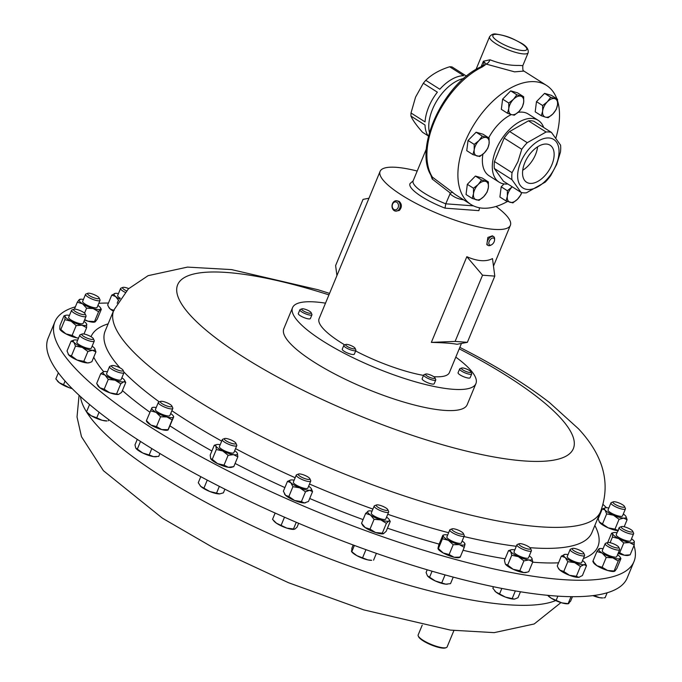 <?xml version="1.0" encoding="UTF-8"?>
<svg xmlns="http://www.w3.org/2000/svg" width="682" height="682" viewBox="0 0 682 682"><rect width="100%" height="100%" fill="white"/><g stroke="black" fill="none" stroke-linecap="round" stroke-linejoin="round"><path stroke-width="1.02" d="M551.883 164.729A21.935 12.515 122.4 0 0 549.871 145.078A21.935 12.515 122.4 0 0 524.799 162.734A21.935 12.515 122.4 0 0 526.376 182.111A21.935 12.515 122.4 0 0 551.883 164.729M522.719 170.261A21.244 12.123 122.4 0 0 535.523 154.592A21.244 12.123 122.4 0 0 537.595 146.818M54.927 321.733L48.132 338.144A313.379 75.233 22.5 0 0 139.034 440.512A313.379 75.233 22.5 0 0 440.188 573.536A313.379 75.233 22.5 0 0 627.184 577.995L633.979 561.584A313.379 75.233 -157.5 0 1 213.781 463.547A313.379 75.233 -157.5 0 1 54.927 321.733A313.379 75.233 -157.5 0 1 75.387 306.823M422.209 625.164L418.16 634.942A15.669 3.76 22.5 0 0 418.254 635.982A15.669 3.76 22.5 0 0 422.704 640.057A15.669 3.76 22.5 0 0 446.309 647.602A15.669 3.76 22.5 0 0 447.111 646.928L453.897 630.56M446.309 647.602L445.525 647.9A15.038 3.615 -157.5 0 1 422.866 640.654A15.038 3.615 -157.5 0 1 418.595 636.741L418.254 635.982M396.498 200.721L399.132 201.326C402.056 204.225 402.099 207.277 399.277 210.482L395.722 211.139A5.226 4.101 -85.8 0 0 398.109 210.397A5.226 4.101 -85.8 0 0 400.129 204.677A5.226 4.101 -85.8 0 0 396.498 200.721A5.226 4.101 -85.8 0 0 394.111 201.463A5.226 4.101 -85.8 0 0 392.09 207.183A5.226 4.101 -85.8 0 0 395.722 211.139M393.821 202.46A3.99 3.137 -85.8 0 0 392.602 207.933A3.99 3.137 -85.8 0 0 396.873 209.28A3.99 3.137 -85.8 0 0 398.092 203.807A3.99 3.137 -85.8 0 0 393.821 202.46M488.039 245.426L486.812 244.642L487.86 237.447L492.404 235.827L493.64 236.603A5.226 2.984 122.4 0 0 489.173 238.282A5.226 2.984 122.4 0 0 488.039 245.426A5.226 2.984 122.4 0 0 490.58 245.298L491.492 244.829A3.99 2.276 122.4 0 0 492.967 243.645A3.99 2.276 122.4 0 0 494.569 239.987A3.99 2.276 122.4 0 0 490.426 239.467A3.99 2.276 122.4 0 0 488.875 243.824A3.99 2.276 122.4 0 0 491.492 244.829M434.971 377.862L435.73 379.533A6.53 1.569 -157.5 0 1 435.764 379.968A6.53 1.569 -157.5 0 1 431.936 379.891A6.53 1.569 -157.5 0 1 425.704 377.172A6.53 1.569 -157.5 0 1 423.701 374.972A6.53 1.569 -157.5 0 1 424.042 374.691L425.756 374.043A5.149 1.236 -157.5 0 1 433.428 376.464A5.149 1.236 -157.5 0 1 434.971 377.862A5.149 1.236 -157.5 0 1 432.524 378.28A5.149 1.236 -157.5 0 1 427.068 375.995A5.149 1.236 -157.5 0 1 425.756 374.043M423.701 374.972L422.141 378.74A6.53 1.569 22.5 0 0 424.144 380.94A6.53 1.569 22.5 0 0 430.376 383.659A6.53 1.569 22.5 0 0 434.204 383.736L435.764 379.968M355.092 348.272L355.851 349.943A6.53 1.569 -157.5 0 1 355.885 350.386A6.53 1.569 -157.5 0 1 355.791 350.522A6.53 1.569 -157.5 0 1 348.937 349.201A6.53 1.569 -157.5 0 1 343.822 345.382A6.53 1.569 -157.5 0 1 343.916 345.245A6.53 1.569 -157.5 0 1 344.163 345.101L345.876 344.453A5.149 1.236 -157.5 0 1 350.838 345.501A5.149 1.236 -157.5 0 1 355.092 348.272A5.149 1.236 -157.5 0 1 355.049 348.724A5.149 1.236 -157.5 0 1 349.397 347.573A5.149 1.236 -157.5 0 1 345.689 344.563A5.149 1.236 -157.5 0 1 345.876 344.453M342.364 349.014A6.53 1.569 22.5 0 0 342.262 349.15A6.53 1.569 22.5 0 0 347.385 352.961A6.53 1.569 22.5 0 0 354.231 354.282A6.53 1.569 22.5 0 0 354.325 354.146L355.885 350.386M311.154 312.663L311.904 314.342A6.53 1.569 -157.5 0 1 311.947 314.777A6.53 1.569 -157.5 0 1 307.821 314.615A6.53 1.569 -157.5 0 1 299.884 309.781A6.53 1.569 -157.5 0 1 300.216 309.5L301.938 308.844A5.149 1.236 -157.5 0 1 304.922 309.193A5.149 1.236 -157.5 0 1 311.154 312.663A5.149 1.236 -157.5 0 1 307.923 312.885A5.149 1.236 -157.5 0 1 302.996 310.642A5.149 1.236 -157.5 0 1 301.938 308.844M299.884 309.781L298.324 313.541A6.53 1.569 22.5 0 0 306.261 318.383A6.53 1.569 22.5 0 0 310.387 318.537L311.947 314.777M470.904 371.835L471.663 373.514A6.53 1.569 -157.5 0 1 471.705 373.949A6.53 1.569 -157.5 0 1 467.571 373.787A6.53 1.569 -157.5 0 1 459.634 368.953A6.53 1.569 -157.5 0 1 459.975 368.672L461.688 368.016A5.149 1.236 -157.5 0 1 464.681 368.365A5.149 1.236 -157.5 0 1 470.904 371.835A5.149 1.236 -157.5 0 1 467.682 372.057A5.149 1.236 -157.5 0 1 462.754 369.815A5.149 1.236 -157.5 0 1 461.688 368.016M459.634 368.953L458.082 372.713A6.53 1.569 22.5 0 0 466.019 377.555A6.53 1.569 22.5 0 0 470.145 377.709L471.705 373.949M455.789 357.121A99.24 23.827 -157.5 0 1 475.917 383.599L467.187 404.682A99.24 23.827 -157.5 0 1 380.82 394.384A99.24 23.827 -157.5 0 1 283.814 328.733L292.552 307.65A99.24 23.827 -157.5 0 1 325.502 303.158M475.917 383.599A99.24 23.827 -157.5 0 1 389.558 373.301A99.24 23.827 -157.5 0 1 292.552 307.65M556.862 98.813A70.51 40.238 122.4 0 0 546.487 85.395A70.51 40.238 122.4 0 0 465.167 141.711A70.51 40.238 122.4 0 0 470.93 204.464A70.51 40.238 122.4 0 0 507.502 201.463M543.665 127.466A36.564 20.869 122.4 0 0 538.234 120.364A36.564 20.869 122.4 0 0 496.07 149.563A36.564 20.869 122.4 0 0 499.053 182.103A36.564 20.869 122.4 0 0 507.8 183.995M482.907 154.217A36.564 20.869 122.4 0 0 489.113 175.794L499.053 182.103M556.077 165.044A28.729 16.394 -57.6 0 1 527.672 189.494A28.729 16.394 -57.6 0 1 520.605 162.427A28.729 16.394 -57.6 0 1 549.019 137.969A28.729 16.394 -57.6 0 1 556.077 165.044M512.054 172.691L517.945 161.643L521.756 149.264A33.947 19.377 -57.6 0 1 527.254 142.691L546.069 132.01A33.947 19.377 -57.6 0 1 551.448 132.41L560.57 145.147A33.947 19.377 -57.6 0 1 560.451 152.12L556.648 164.498L550.749 175.547A33.947 19.377 -57.6 0 1 545.25 182.12L526.436 192.801A33.947 19.377 -57.6 0 1 521.048 192.401L511.935 179.664A33.947 19.377 -57.6 0 1 512.054 172.691L494.441 161.515A33.947 19.377 122.4 0 0 494.331 168.488L503.444 181.233L521.048 192.401M466.718 75.983A36.564 20.869 122.4 0 0 466.113 75.873L452.047 66.947A36.564 20.869 122.4 0 0 449.643 66.776L463.709 75.693A36.564 20.869 122.4 0 0 439.83 89.248L425.773 80.323A36.564 20.869 122.4 0 0 423.317 83.264L415.568 97.117L411.007 112.982A36.564 20.869 122.4 0 0 410.956 116.093C412.704 120.134 416.557 125.522 422.516 132.257L428.083 135.795M523.904 71.073L514.595 71.857L486.232 64.108L482.387 66.904A70.51 40.238 122.4 0 0 434.17 122.044A70.51 40.238 122.4 0 0 432.388 177.132L431.783 176.476C412.755 149.716 443.343 83.374 481.125 66.725L484.049 64.475L483.41 61.218L490.026 59.786C500.145 63.741 509.659 65.625 518.593 65.421L522.821 65.634L528.175 52.702A20.895 5.013 -157.5 0 1 523.358 53.904A20.895 5.013 -157.5 0 1 501.082 46.64A20.895 5.013 -157.5 0 1 489.574 36.709C491.534 34.356 493.785 33.495 496.317 34.117C508.55 36.018 513.043 38.951 519.94 42.437C526.027 45.498 528.772 48.916 528.175 52.702M463.717 78.49A36.564 20.869 122.4 0 0 432.533 109.248A36.564 20.869 122.4 0 0 429.438 132.513M432.209 179.016A2.506 1.279 -56.3 0 0 432.388 177.132L452.618 192.324L450.367 193.091L432.209 179.016L430.513 174.234M423.317 83.264L437.375 92.181A36.564 20.869 122.4 0 0 428.765 106.861A36.564 20.869 122.4 0 0 425.065 121.899L411.007 112.982M410.956 116.093L425.014 125.019A36.564 20.869 122.4 0 0 428.441 136.298M530.494 548.388L531.346 550.272A7.834 1.884 -157.5 0 1 531.397 550.792A7.834 1.884 -157.5 0 1 525.831 550.417A7.834 1.884 -157.5 0 1 518.013 546.504A7.834 1.884 -157.5 0 1 516.913 544.799A7.834 1.884 -157.5 0 1 517.323 544.466L519.258 543.725A6.274 1.509 -157.5 0 1 524.108 544.543A6.274 1.509 -157.5 0 1 529.658 547.433A6.274 1.509 -157.5 0 1 530.494 548.388A6.274 1.509 -157.5 0 1 526.777 548.712A6.274 1.509 -157.5 0 1 519.812 545.37A6.274 1.509 -157.5 0 1 519.258 543.725M516.913 544.799L514.006 551.832A7.834 1.884 22.5 0 0 515.098 553.545A7.834 1.884 22.5 0 0 522.923 557.45A7.834 1.884 22.5 0 0 528.482 557.833L531.397 550.792M99.129 297.932L99.981 299.824A7.834 1.884 -157.5 0 1 100.024 300.344A7.834 1.884 -157.5 0 1 89.726 298A7.834 1.884 -157.5 0 1 85.548 294.351A7.834 1.884 -157.5 0 1 85.949 294.01L87.884 293.277A6.274 1.509 -157.5 0 1 95.821 295.425A6.274 1.509 -157.5 0 1 99.129 297.932A6.274 1.509 -157.5 0 1 96.861 298.605A6.274 1.509 -157.5 0 1 90.911 296.474A6.274 1.509 -157.5 0 1 87.884 293.277M85.548 294.351L82.633 301.384A7.834 1.884 22.5 0 0 86.81 305.042A7.834 1.884 22.5 0 0 97.108 307.377L100.024 300.344M618.753 547.22L619.606 549.112A7.834 1.884 -157.5 0 1 619.657 549.632A7.834 1.884 -157.5 0 1 609.35 547.288A7.834 1.884 -157.5 0 1 605.181 543.639A7.834 1.884 -157.5 0 1 605.582 543.298L607.517 542.565A6.274 1.509 -157.5 0 1 615.445 544.713A6.274 1.509 -157.5 0 1 618.753 547.22A6.274 1.509 -157.5 0 1 616.494 547.885A6.274 1.509 -157.5 0 1 610.543 545.762A6.274 1.509 -157.5 0 1 607.517 542.565M605.181 543.639L602.266 550.672A7.834 1.884 22.5 0 0 606.443 554.321A7.834 1.884 22.5 0 0 616.741 556.665L619.657 549.632M624.524 506.487L625.377 508.371A7.834 1.884 -157.5 0 1 625.428 508.891A7.834 1.884 -157.5 0 1 619.179 508.286A7.834 1.884 -157.5 0 1 610.944 502.898A7.834 1.884 -157.5 0 1 611.353 502.566L613.288 501.833A6.274 1.509 -157.5 0 1 617.969 502.583A6.274 1.509 -157.5 0 1 624.524 506.487A6.274 1.509 -157.5 0 1 619.563 506.419A6.274 1.509 -157.5 0 1 613.288 501.833M610.944 502.898L608.037 509.931A7.834 1.884 22.5 0 0 616.264 515.319A7.834 1.884 22.5 0 0 622.513 515.933L625.428 508.891M93.357 338.673L94.21 340.557A7.834 1.884 -157.5 0 1 94.252 341.085A7.834 1.884 -157.5 0 1 88.004 340.471A7.834 1.884 -157.5 0 1 79.777 335.084A7.834 1.884 -157.5 0 1 80.178 334.751L82.113 334.018A6.274 1.509 -157.5 0 1 86.802 334.777A6.274 1.509 -157.5 0 1 93.357 338.673A6.274 1.509 -157.5 0 1 88.387 338.604A6.274 1.509 -157.5 0 1 82.113 334.018M79.777 335.084L76.861 342.125A7.834 1.884 22.5 0 0 85.097 347.513A7.834 1.884 22.5 0 0 91.337 348.118L94.252 341.085M387.768 509.607L388.621 511.491A7.834 1.884 -157.5 0 1 388.697 511.841A7.834 1.884 -157.5 0 1 388.663 512.012A7.834 1.884 -157.5 0 1 381.042 510.895A7.834 1.884 -157.5 0 1 374.154 506.197A7.834 1.884 -157.5 0 1 374.188 506.018A7.834 1.884 -157.5 0 1 374.589 505.686L376.532 504.953A6.274 1.509 -157.5 0 1 382.585 506.232A6.274 1.509 -157.5 0 1 387.768 509.607A6.274 1.509 -157.5 0 1 387.836 509.88A6.274 1.509 -157.5 0 1 381.971 509.232A6.274 1.509 -157.5 0 1 376.174 505.362A6.274 1.509 -157.5 0 1 376.532 504.953M374.188 506.018L371.272 513.052A7.834 1.884 22.5 0 0 371.238 513.231A7.834 1.884 22.5 0 0 378.135 517.928A7.834 1.884 22.5 0 0 385.748 519.053L388.663 512.012M309.841 478.67A6.274 1.509 -157.5 0 1 309.662 479.31A6.274 1.509 -157.5 0 1 302.399 477.596A6.274 1.509 -157.5 0 1 298.494 474.067A6.274 1.509 -157.5 0 1 298.597 474.016A6.274 1.509 -157.5 0 1 304.658 475.294A6.274 1.509 -157.5 0 1 309.841 478.67L310.694 480.563A7.834 1.884 -157.5 0 1 310.736 481.083A7.834 1.884 -157.5 0 1 310.463 481.364A7.834 1.884 -157.5 0 1 302.083 479.523A7.834 1.884 -157.5 0 1 296.261 475.09A7.834 1.884 -157.5 0 1 296.534 474.808A7.834 1.884 -157.5 0 1 296.661 474.749A7.834 1.884 -157.5 0 1 296.815 474.706M296.261 475.09L293.345 482.123A7.834 1.884 22.5 0 0 299.176 486.564A7.834 1.884 22.5 0 0 307.548 488.397A7.834 1.884 22.5 0 0 307.821 488.116L310.736 481.083M123.075 370.241L123.928 372.125A7.834 1.884 -157.5 0 1 123.979 372.653A7.834 1.884 -157.5 0 1 119.717 372.653A7.834 1.884 -157.5 0 1 109.495 366.652A7.834 1.884 -157.5 0 1 109.904 366.319L111.839 365.586A6.274 1.509 -157.5 0 1 114.926 365.85A6.274 1.509 -157.5 0 1 123.075 370.241A6.274 1.509 -157.5 0 1 119.708 370.658A6.274 1.509 -157.5 0 1 113.348 367.913A6.274 1.509 -157.5 0 1 111.839 365.586M109.495 366.652L106.588 373.693A7.834 1.884 22.5 0 0 116.801 379.686A7.834 1.884 22.5 0 0 121.064 379.686L123.979 372.653M235.887 443.198L236.739 445.082A7.834 1.884 -157.5 0 1 236.79 445.602A7.834 1.884 -157.5 0 1 235.64 446.071A7.834 1.884 -157.5 0 1 227.132 443.59A7.834 1.884 -157.5 0 1 222.306 439.609A7.834 1.884 -157.5 0 1 222.716 439.276L224.651 438.543A6.274 1.509 -157.5 0 1 225.239 438.441A6.274 1.509 -157.5 0 1 231.36 440.103A6.274 1.509 -157.5 0 1 235.887 443.198A6.274 1.509 -157.5 0 1 235.009 443.982A6.274 1.509 -157.5 0 1 227.524 441.655A6.274 1.509 -157.5 0 1 224.651 438.543M222.306 439.609L219.399 446.642A7.834 1.884 22.5 0 0 224.225 450.623A7.834 1.884 22.5 0 0 232.733 453.104A7.834 1.884 22.5 0 0 233.875 452.643L236.79 445.602M171.907 406.046L172.759 407.938A7.834 1.884 -157.5 0 1 172.802 408.458A7.834 1.884 -157.5 0 1 170.295 408.825A7.834 1.884 -157.5 0 1 162.205 405.952A7.834 1.884 -157.5 0 1 158.326 402.465A7.834 1.884 -157.5 0 1 158.727 402.124L160.671 401.391A6.274 1.509 -157.5 0 1 162.359 401.366A6.274 1.509 -157.5 0 1 168.173 403.326A6.274 1.509 -157.5 0 1 171.907 406.046A6.274 1.509 -157.5 0 1 169.937 406.762A6.274 1.509 -157.5 0 1 162.828 404.119A6.274 1.509 -157.5 0 1 160.671 401.391M158.326 402.465L155.411 409.498A7.834 1.884 22.5 0 0 159.29 412.994A7.834 1.884 22.5 0 0 167.38 415.867A7.834 1.884 22.5 0 0 169.886 415.491L172.802 408.458M463.359 533.486L464.212 535.379A7.834 1.884 -157.5 0 1 464.263 535.899A7.834 1.884 -157.5 0 1 457.673 535.174A7.834 1.884 -157.5 0 1 450.026 530.758A7.834 1.884 -157.5 0 1 449.779 529.905A7.834 1.884 -157.5 0 1 450.188 529.564L452.123 528.831A6.274 1.509 -157.5 0 1 457.801 529.957A6.274 1.509 -157.5 0 1 463.206 533.222A6.274 1.509 -157.5 0 1 463.359 533.486A6.274 1.509 -157.5 0 1 458.841 533.571A6.274 1.509 -157.5 0 1 451.996 529.786A6.274 1.509 -157.5 0 1 452.123 528.831M449.779 529.905L446.872 536.939A7.834 1.884 22.5 0 0 447.119 537.791A7.834 1.884 22.5 0 0 454.766 542.207A7.834 1.884 22.5 0 0 461.347 542.932L464.263 535.899M85.156 313.899L86 315.792A7.834 1.884 -157.5 0 1 86.051 316.312A7.834 1.884 -157.5 0 1 77.731 314.896A7.834 1.884 -157.5 0 1 71.576 310.319A7.834 1.884 -157.5 0 1 71.977 309.978L73.912 309.244A6.274 1.509 -157.5 0 1 80.254 310.642A6.274 1.509 -157.5 0 1 85.156 313.899A6.274 1.509 -157.5 0 1 78.524 313.191A6.274 1.509 -157.5 0 1 73.912 309.244M71.576 310.319L68.66 317.352A7.834 1.884 22.5 0 0 74.815 321.938A7.834 1.884 22.5 0 0 83.136 323.345L86.051 316.312M632.734 531.252L633.587 533.145A7.834 1.884 -157.5 0 1 633.629 533.665A7.834 1.884 -157.5 0 1 625.309 532.25A7.834 1.884 -157.5 0 1 619.154 527.672A7.834 1.884 -157.5 0 1 619.554 527.331L621.49 526.598A6.274 1.509 -157.5 0 1 627.832 527.996A6.274 1.509 -157.5 0 1 632.734 531.252A6.274 1.509 -157.5 0 1 626.102 530.545A6.274 1.509 -157.5 0 1 621.49 526.598M619.154 527.672L616.238 534.705A7.834 1.884 22.5 0 0 622.402 539.292A7.834 1.884 22.5 0 0 630.714 540.698L633.629 533.665M125.079 292.297A7.834 1.884 -157.5 0 1 123.016 291.146A7.834 1.884 -157.5 0 1 120.578 288.477A7.834 1.884 -157.5 0 1 120.978 288.145L122.913 287.412A6.274 1.509 -157.5 0 1 128.702 288.58M120.578 288.477L117.662 295.519A7.834 1.884 22.5 0 0 120.1 298.187A7.834 1.884 22.5 0 0 120.305 298.315M126.426 290.847A6.274 1.509 -157.5 0 1 124.55 289.816A6.274 1.509 -157.5 0 1 122.913 287.412M583.732 553.093L584.585 554.978A7.834 1.884 -157.5 0 1 584.627 555.498A7.834 1.884 -157.5 0 1 580.058 555.421A7.834 1.884 -157.5 0 1 572.59 552.173A7.834 1.884 -157.5 0 1 570.152 549.504A7.834 1.884 -157.5 0 1 570.553 549.163L572.488 548.43A6.274 1.509 -157.5 0 1 581.814 551.371A6.274 1.509 -157.5 0 1 583.732 553.093A6.274 1.509 -157.5 0 1 580.766 553.614A6.274 1.509 -157.5 0 1 574.125 550.843A6.274 1.509 -157.5 0 1 572.488 548.43M570.152 549.504L567.236 556.538A7.834 1.884 22.5 0 0 569.683 559.206A7.834 1.884 22.5 0 0 577.143 562.454A7.834 1.884 22.5 0 0 581.712 562.539L584.627 555.498M98.813 303.285A313.379 75.233 -157.5 0 1 108.455 303.038M467.375 342.321L457.008 344.282C452.234 343.327 443.675 342.696 431.348 342.39L466.838 256.705C477.383 261.317 485.942 261.948 492.498 258.597L494.8 276.108L482.541 275.204L455.116 341.418L467.375 342.321L494.8 276.108M496.002 206.458A70.51 16.931 -157.5 0 1 510.375 225.333A70.51 16.931 -157.5 0 1 469.028 224.54A70.51 16.931 -157.5 0 1 401.698 195.137A70.51 16.931 -157.5 0 1 380.096 171.37L319.091 318.647A70.51 16.931 22.5 0 0 340.693 342.415A70.51 16.931 22.5 0 0 344.717 344.896M355.637 350.974A70.51 16.931 22.5 0 0 423.522 375.398M433.769 376.694A70.51 16.931 22.5 0 0 449.378 372.611L461.458 343.438M380.096 171.37A70.51 16.931 -157.5 0 1 417.205 171.037M603.067 548.729A11.739 2.822 22.5 0 0 599.418 548.618A11.739 2.822 22.5 0 0 598.856 548.899A11.739 2.822 22.5 0 0 602.155 553.068A11.739 2.822 22.5 0 0 612.803 557.842L606.221 557.458L602.155 567.271L607.568 570.467A11.739 2.822 22.5 0 0 614.354 571.346A11.739 2.822 22.5 0 0 614.499 571.303M620.918 558.652L620.151 558.439L618.216 561.03L612.803 557.842A11.739 2.822 22.5 0 0 620.151 558.439L620.918 558.652L616.852 568.473L614.917 571.064L607.568 570.467A11.739 2.822 -157.5 0 1 596.921 565.702A11.739 2.822 -157.5 0 1 593.57 562.744L592.948 561.61M89.163 362.73A11.739 2.822 -157.5 0 1 88.95 362.798A11.739 2.822 -157.5 0 1 87.262 362.926A11.739 2.822 -157.5 0 1 77.04 360.036A11.739 2.822 -157.5 0 1 68.652 354.853L67.041 350.957L71.107 341.136L73.809 340.139M68.132 354.12A11.739 2.822 22.5 0 0 68.166 354.188A11.739 2.822 22.5 0 0 68.652 354.853L71.422 355.936L75.489 346.115L73.878 342.228A11.739 2.822 22.5 0 0 82.275 347.402A11.739 2.822 22.5 0 0 92.496 350.301A11.739 2.822 22.5 0 0 94.807 348.681A11.739 2.822 22.5 0 0 94.321 348.016A11.739 2.822 22.5 0 0 92.147 346.175M389.217 519.607L390.24 521.474L386.174 531.295L383.412 533.725A11.739 2.822 -157.5 0 1 383.369 533.733A11.739 2.822 -157.5 0 1 375.577 532.54L370.011 529.121L374.077 519.309L370.428 514.97A11.739 2.822 22.5 0 0 380.812 519.906A11.739 2.822 22.5 0 0 388.893 520.997A11.739 2.822 22.5 0 0 389.217 519.607A11.739 2.822 22.5 0 0 386.592 517.135A11.739 2.822 22.5 0 0 386.558 517.109M372.082 511.116A11.739 2.822 22.5 0 0 368.433 511.006A11.739 2.822 22.5 0 0 368.135 511.116A11.739 2.822 22.5 0 0 370.428 514.97L365.629 513.444L361.562 523.256L365.202 527.595A11.739 2.822 22.5 0 0 375.577 532.54L382.312 533.145L386.379 523.324L380.812 519.906L374.077 519.309M370.011 529.121L365.202 527.595A11.739 2.822 -157.5 0 1 362.577 525.123L361.673 523.461M168.019 430.027L167.508 430.18A11.739 2.822 -157.5 0 1 161.694 429.566A11.739 2.822 -157.5 0 1 150.867 425.022L146.425 420.615L151.83 407.947A11.739 2.822 22.5 0 0 156.101 412.388A11.739 2.822 22.5 0 0 166.92 416.941A11.739 2.822 22.5 0 0 173.475 417.043A11.739 2.822 22.5 0 0 173.356 416.054A11.739 2.822 22.5 0 0 170.696 413.556M146.366 420.922L146.724 421.57A11.739 2.822 22.5 0 0 150.867 425.022L156.485 426.617L160.551 416.796L156.101 412.388L150.492 410.803M459.932 557.33L458.96 557.612A11.739 2.822 -157.5 0 1 454.084 557.245L449.131 554.534L453.198 544.722L448.415 540.323A11.739 2.822 22.5 0 0 459.31 544.611A11.739 2.822 22.5 0 0 465.005 544.227A11.739 2.822 22.5 0 0 464.809 543.494A11.739 2.822 22.5 0 0 462.149 540.997M447.673 534.995A11.739 2.822 22.5 0 0 444.025 534.884A11.739 2.822 22.5 0 0 443.206 535.643A11.739 2.822 22.5 0 0 448.415 540.323L442.465 538.737L438.398 548.558L443.181 552.957A11.739 2.822 22.5 0 0 454.084 557.245L460.197 557.143L464.263 547.322L459.31 544.611L453.198 544.722M449.131 554.534L443.181 552.957A11.739 2.822 -157.5 0 1 438.176 549.01L438.006 548.703M617.039 532.761A11.739 2.822 22.5 0 0 613.391 532.651A11.739 2.822 22.5 0 0 612.598 533.708A11.739 2.822 22.5 0 0 618.693 538.584A11.739 2.822 22.5 0 0 629.571 542.574L623.766 542.94L619.699 552.761L624.337 555.208A11.739 2.822 22.5 0 0 628.327 555.387L630.142 554.841L634.209 545.02L629.571 542.574A11.739 2.822 22.5 0 0 634.354 541.696A11.739 2.822 22.5 0 0 634.175 541.261A11.739 2.822 22.5 0 0 631.515 538.763M630.142 554.841L624.337 555.208A11.739 2.822 -157.5 0 1 618.122 553.324M579.376 577.202A11.739 2.822 -157.5 0 1 579.325 577.219A11.739 2.822 -157.5 0 1 578.805 577.322L576.358 576.281L580.425 566.461L574.713 562.667A11.739 2.822 22.5 0 0 584.031 564.696A11.739 2.822 22.5 0 0 585.182 563.093A11.739 2.822 22.5 0 0 583.792 561.567A11.739 2.822 22.5 0 0 582.522 560.595M568.038 554.602A11.739 2.822 22.5 0 0 564.918 554.381A11.739 2.822 22.5 0 0 564.398 554.483A11.739 2.822 22.5 0 0 565.156 557.509A11.739 2.822 22.5 0 0 574.713 562.667L567.842 561.678L563.775 571.49L569.479 575.293A11.739 2.822 22.5 0 0 578.805 577.322L582.411 575.548L586.477 565.728L584.031 564.696L580.425 566.461M576.358 576.281L569.479 575.293A11.739 2.822 -157.5 0 1 559.922 570.135A11.739 2.822 -157.5 0 1 558.541 568.609L557.245 565.975L561.312 556.154L564.918 554.381M603.041 504.458A313.379 75.233 -157.5 0 1 606.52 507.74M633.987 545.549A313.379 75.233 -157.5 0 1 633.979 561.584M113.383 311.197A11.739 2.822 -157.5 0 1 110.348 309.117A11.739 2.822 -157.5 0 1 108.967 307.582L107.662 304.948L111.729 295.135L115.343 293.362A11.739 2.822 22.5 0 0 114.815 293.465A11.739 2.822 22.5 0 0 115.573 296.491A11.739 2.822 22.5 0 0 119.708 299.176M78.524 338.119A11.739 2.822 -157.5 0 1 76.759 337.854A11.739 2.822 -157.5 0 1 65.881 333.856A11.739 2.822 -157.5 0 1 59.965 329.423A11.739 2.822 -157.5 0 1 59.931 329.355M237.345 453.215L237.839 456.838L233.773 466.65L231.488 467.323A11.739 2.822 -157.5 0 1 228.325 467.289A11.739 2.822 -157.5 0 1 217.575 463.632L212.264 459.336L216.33 449.515L215.879 445.985A11.739 2.822 22.5 0 0 222.801 451.007A11.739 2.822 22.5 0 0 233.559 454.664A11.739 2.822 22.5 0 0 237.387 453.3A11.739 2.822 22.5 0 0 237.336 453.198A11.739 2.822 22.5 0 0 234.676 450.7M210.687 458.696A11.739 2.822 22.5 0 0 210.704 458.713A11.739 2.822 22.5 0 0 217.575 463.632L224.046 465.124L228.112 455.303L222.801 451.007L216.33 449.515M118.694 394.367A11.739 2.822 -157.5 0 1 118.677 394.367A11.739 2.822 -157.5 0 1 118.6 394.384A11.739 2.822 -157.5 0 1 109.862 392.823A11.739 2.822 -157.5 0 1 99.853 387.751L96.674 383.489L100.74 373.668L103.809 371.613A11.739 2.822 22.5 0 0 103.741 371.639A11.739 2.822 22.5 0 0 105.079 375.126A11.739 2.822 22.5 0 0 115.096 380.198A11.739 2.822 22.5 0 0 123.834 381.758A11.739 2.822 22.5 0 0 124.525 380.249A11.739 2.822 22.5 0 0 122.564 378.254A11.739 2.822 22.5 0 0 121.865 377.743M97.125 384.367L97.893 385.756A11.739 2.822 22.5 0 0 99.853 387.751L104.193 389.209L108.259 379.388L105.079 375.126L100.74 373.668M305.553 502.762A11.739 2.822 -157.5 0 1 305.434 502.804A11.739 2.822 -157.5 0 1 304.368 502.941A11.739 2.822 -157.5 0 1 294.556 500.469L288.861 496.505L292.928 486.692L290.771 482.651A11.739 2.822 22.5 0 0 299.782 487.843A11.739 2.822 22.5 0 0 309.602 490.315A11.739 2.822 22.5 0 0 311.29 488.679A11.739 2.822 22.5 0 0 310.404 487.596A11.739 2.822 22.5 0 0 308.622 486.181M294.147 480.179A11.739 2.822 22.5 0 0 291.572 479.932A11.739 2.822 22.5 0 0 290.498 480.068A11.739 2.822 22.5 0 0 290.771 482.651L287.446 481.415L283.38 491.236L285.536 495.277A11.739 2.822 22.5 0 0 294.556 500.469L301.41 501.62L305.476 491.799L299.782 487.843L292.928 486.692M288.861 496.505L285.536 495.277A11.739 2.822 -157.5 0 1 284.65 494.194A11.739 2.822 -157.5 0 1 284.573 494.041M617.901 530.707A11.739 2.822 -157.5 0 1 608.208 527.851A11.739 2.822 -157.5 0 1 599.819 522.668A11.739 2.822 -157.5 0 1 599.342 522.003A11.739 2.822 -157.5 0 1 599.299 521.935M94.875 322.015A11.739 2.822 -157.5 0 1 94.721 322.066A11.739 2.822 -157.5 0 1 87.935 321.179A11.739 2.822 -157.5 0 1 84.517 320.003M531.772 558.123L532.812 561.849L528.746 571.669L526.095 572.513A11.739 2.822 -157.5 0 1 523.699 572.59L519.82 570.698L523.895 560.877L518.397 556.665A11.739 2.822 22.5 0 0 528.934 559.956A11.739 2.822 22.5 0 0 531.943 558.388A11.739 2.822 22.5 0 0 531.772 558.123A11.739 2.822 22.5 0 0 529.283 555.89M514.808 549.897A11.739 2.822 22.5 0 0 513.546 549.709A11.739 2.822 22.5 0 0 511.159 549.777A11.739 2.822 22.5 0 0 510.707 551.542A11.739 2.822 22.5 0 0 518.397 556.665L511.739 555.267L507.672 565.08L513.162 569.291A11.739 2.822 22.5 0 0 523.699 572.59L527.263 572.172M519.82 570.698L513.162 569.291A11.739 2.822 -157.5 0 1 505.473 564.167A11.739 2.822 -157.5 0 1 505.311 563.903A11.739 2.822 -157.5 0 1 505.294 563.878L504.441 560.442L508.508 550.63L511.159 549.777M585.182 563.093L586.477 565.728M567.842 561.678L565.156 557.509L561.312 556.154M579.325 577.219L578.805 577.322M563.775 571.49L559.922 570.135L558.089 567.774M118.463 293.575A11.739 2.822 22.5 0 0 115.343 293.362M118.753 300.643L115.573 296.491L111.729 295.135M114.192 310.472L110.348 309.117L108.506 306.755M117.193 303.226L118.259 300.651M634.175 541.261L634.209 545.02M623.766 542.94L618.693 538.584L612.453 537.032L612.598 533.708L611.583 533.196L613.391 532.651M607.73 542.505L611.583 533.196M610.1 542.71L612.453 537.032M619.699 552.761L618.404 552.659M69.462 315.408A11.739 2.822 22.5 0 0 65.813 315.297A11.739 2.822 22.5 0 0 65.02 316.354A11.739 2.822 22.5 0 0 71.116 321.231A11.739 2.822 22.5 0 0 81.985 325.22A11.739 2.822 22.5 0 0 86.767 324.342A11.739 2.822 22.5 0 0 86.597 323.907A11.739 2.822 22.5 0 0 83.937 321.41M86.597 323.907L86.623 327.667L81.985 325.22L76.188 325.587L71.116 321.231L64.875 319.679L65.02 316.354L64.006 315.843L65.813 315.297M78.558 338.033L76.759 337.854L72.121 335.408L65.881 333.856L60.809 329.5L64.875 319.679M60.809 329.5L59.794 328.988L59.939 325.664L64.006 315.843M59.965 329.423L59.794 328.988M72.121 335.408L76.188 325.587M83.997 334.018L86.623 327.667M464.587 543.946L465.005 544.227L464.263 547.322M443.206 535.643L442.788 535.361L443.206 535.643L442.465 538.737M459.77 556.853L460.197 557.143M437.98 548.277L438.398 548.558L437.98 548.277L438.722 545.182L442.788 535.361M156.221 407.555A11.739 2.822 22.5 0 0 152.572 407.444A11.739 2.822 22.5 0 0 151.83 407.947L152.009 407.904M168.241 429.677L173.654 417L172.128 419.899L166.92 416.941L160.551 416.796M172.128 419.899L168.062 429.711L161.694 429.566L156.485 426.617M220.201 444.707A11.739 2.822 22.5 0 0 219.715 444.621A11.739 2.822 22.5 0 0 216.552 444.596A11.739 2.822 22.5 0 0 215.879 445.985L214.267 445.261L216.552 444.596M237.839 456.838L233.559 454.664L228.112 455.303M233.773 466.65L228.325 467.289L224.046 465.124M214.267 445.261L210.201 455.082L210.695 458.713M210.653 458.611L212.264 459.336M107.389 371.75A11.739 2.822 22.5 0 0 103.809 371.613M124.525 380.249L125.744 382.517L123.834 381.758L120.765 383.813L115.096 380.198L108.259 379.388M125.744 382.517L121.677 392.338L118.6 394.384L109.862 392.823L104.193 389.209M116.699 393.633L120.765 383.813M311.359 488.832L312.552 491.637L309.602 490.315L305.476 491.799M287.446 481.415L290.387 480.102M312.552 491.637L308.486 501.458L304.368 502.941L301.41 501.62M390.24 521.474L388.893 520.997L386.379 523.324M365.629 513.444L368.433 511.006M383.659 533.622L382.312 533.145M77.671 340.182A11.739 2.822 22.5 0 0 75.711 339.934A11.739 2.822 22.5 0 0 74.023 340.071A11.739 2.822 22.5 0 0 73.878 342.228L71.107 341.136M94.807 348.681L95.932 351.912L92.496 350.301L87.893 351.503L82.275 347.402L75.489 346.115M95.932 351.912L91.865 361.724L89.615 362.611L87.262 362.926L83.826 361.324L77.04 360.036L71.422 355.936M83.826 361.324L87.893 351.503M608.838 507.996A11.739 2.822 22.5 0 0 606.878 507.749A11.739 2.822 22.5 0 0 605.19 507.885A11.739 2.822 22.5 0 0 605.053 510.034A11.739 2.822 22.5 0 0 613.442 515.217A11.739 2.822 22.5 0 0 623.663 518.115A11.739 2.822 22.5 0 0 625.974 516.487A11.739 2.822 22.5 0 0 625.496 515.831A11.739 2.822 22.5 0 0 623.314 513.989M618.429 530.741L614.994 529.138L619.068 519.317L613.442 515.217L606.656 513.93L605.053 510.034L602.283 508.951L604.985 507.954M619.068 519.317L623.663 518.115L627.099 519.727L625.974 516.487M624.183 526.768L627.099 519.727M614.994 529.138L608.208 527.851L599.248 521.832L598.216 518.772L602.283 508.951M602.59 523.75L606.656 513.93M620.151 558.439A11.739 2.822 22.5 0 0 620.202 557.228A11.739 2.822 22.5 0 0 617.542 554.73M598.856 548.899L599.623 549.121L598.856 548.899L596.921 551.499L602.155 553.068L606.221 557.458M614.917 571.064L614.15 570.851L618.216 561.03M602.155 567.271L596.921 565.702L592.854 561.32L596.921 551.499M592.854 561.32L593.621 561.533M83.434 299.449A11.739 2.822 22.5 0 0 79.794 299.33A11.739 2.822 22.5 0 0 79.223 299.62A11.739 2.822 22.5 0 0 82.522 303.788A11.739 2.822 22.5 0 0 93.17 308.554A11.739 2.822 22.5 0 0 100.518 309.151A11.739 2.822 22.5 0 0 100.578 307.94A11.739 2.822 22.5 0 0 97.918 305.442M95.292 321.776L94.517 321.563L95.292 321.776L97.219 319.185L101.286 309.364L100.518 309.151L98.583 311.742L93.17 308.554L86.588 308.17L82.522 303.788L77.296 302.211L79.223 299.62L79.99 299.833L79.223 299.62M101.286 309.364L100.518 309.151M74.423 309.151L77.296 302.211M84.534 313.14L86.588 308.17M98.583 311.742L94.517 321.563L87.935 321.179L84.67 319.645M532.812 561.849L528.934 559.956L523.895 560.877M511.739 555.267L510.707 551.542L508.508 550.63M507.672 565.08L505.473 564.167M479.591 207.797L478.892 210.644L445.031 208.146A38.183 9.164 -157.5 0 1 410.044 183.569L413.122 180.883A36.351 8.73 22.5 0 0 445.755 203.816L450.367 193.091M336.925 275.579L335.612 265.588L363.046 199.374L368.953 198.249M431.348 342.39L455.116 341.418M466.838 256.705L482.541 275.204M449.643 66.776C439.626 69.939 431.672 74.457 425.773 80.323M490.026 59.786A5.226 2.839 120.8 0 1 486.232 64.108L483.41 61.218L481.125 66.717A2.506 1.509 64.1 0 1 482.387 66.904M473.487 205.862L445.755 203.816L445.031 208.146M474.203 144.388L474.203 149.895L472.916 154.592L479.719 156.545L484.408 152.828L487.809 148.292L489.096 143.595L489.088 138.088L482.293 136.136L478.892 140.671L474.203 144.388L468.04 140.475L476.13 132.223L482.293 136.136M472.916 154.592L466.752 150.679L468.04 140.475M476.13 132.223L482.933 134.175L489.088 138.088M476.965 155.973A10.443 5.959 -57.6 0 1 474.203 149.895A10.443 5.959 -57.6 0 1 478.892 140.671A10.443 5.959 122.4 0 1 486.334 137.525A10.443 5.959 -57.6 0 1 489.096 143.595A10.443 5.959 -57.6 0 1 484.408 152.828A10.443 5.959 -57.6 0 1 476.965 155.973M516.862 94.789L513.469 99.325L508.781 103.042L508.781 108.549L507.493 113.246L511.543 114.627L514.296 115.198L518.985 111.481L522.378 106.946L523.674 102.249L523.665 96.742L516.862 94.789L510.707 90.876L517.502 92.829L523.665 96.742M507.493 113.246L501.33 109.333L502.617 99.129L510.707 90.876M502.617 99.129L508.781 103.042M508.781 108.549A10.443 5.959 -57.6 0 1 513.469 99.325A10.443 5.959 -57.6 0 1 520.912 96.179A10.443 5.959 122.4 0 1 523.674 102.249A10.443 5.959 -57.6 0 1 518.985 111.481A10.443 5.959 -57.6 0 1 511.543 114.627A10.443 5.959 -57.6 0 1 508.781 108.549M507.357 190.73L507.357 196.237A10.443 5.959 -57.6 0 1 512.046 187.013A10.443 5.959 -57.6 0 1 512.242 186.817L507.357 190.73L501.193 186.817L499.906 197.021L506.07 200.934L512.873 202.886L517.561 199.17L520.954 194.634L521.704 192.571M521.636 192.554A10.443 5.959 -57.6 0 1 517.561 199.17A10.443 5.959 -57.6 0 1 510.119 202.315A10.443 5.959 122.4 0 1 507.357 196.237L506.07 200.934M501.193 186.817L504.041 183.91M472.2 198.436L479.003 200.389L483.7 196.672L487.093 192.136L488.38 187.448L488.38 181.932L481.577 179.98L478.184 184.515L473.487 188.232L473.496 193.739L472.2 198.436L466.045 194.523L467.332 184.319L473.487 188.232M467.332 184.319L475.414 176.067L481.577 179.98M475.414 176.067L482.217 178.019L488.38 181.932M483.7 196.672A10.443 5.959 -57.6 0 1 476.249 199.817A10.443 5.959 -57.6 0 1 473.496 193.739A10.443 5.959 122.4 0 1 478.184 184.515A10.443 5.959 -57.6 0 1 485.627 181.369A10.443 5.959 -57.6 0 1 488.38 187.448A10.443 5.959 -57.6 0 1 483.7 196.672M557.526 99.24L550.732 97.287L547.331 101.823L542.642 105.54L542.642 111.047L541.355 115.744L545.404 117.125L548.158 117.696L552.846 113.979L556.248 109.444L557.535 104.755L557.526 99.24L551.371 95.327L544.568 93.374L550.732 97.287M542.642 105.54L536.478 101.627L535.191 111.831L541.355 115.744M536.478 101.627L544.568 93.374M547.331 101.823A10.443 5.959 -57.6 0 1 554.773 98.677A10.443 5.959 -57.6 0 1 557.535 104.755A10.443 5.959 122.4 0 1 552.846 113.979A10.443 5.959 -57.6 0 1 545.404 117.125A10.443 5.959 -57.6 0 1 542.642 111.047A10.443 5.959 -57.6 0 1 547.331 101.823M521.756 149.264L504.143 138.096L494.441 161.515M546.069 132.01L528.456 120.842L509.642 131.515L527.254 142.691M509.642 131.515A33.947 19.377 122.4 0 0 504.143 138.096M528.456 120.842A33.947 19.377 122.4 0 1 533.844 121.234L551.448 132.41M511.935 179.664L494.331 168.488M538.234 120.364L528.294 114.056A36.564 20.869 122.4 0 0 518.064 112.36M511.338 114.567A36.564 20.869 122.4 0 0 488.696 137.841M555.907 137.883A70.51 40.238 122.4 0 0 557.663 101.234M494.569 239.987L494.603 238.956A5.226 2.984 122.4 0 0 493.64 236.603M547.723 595.335L548.021 595.676A11.739 2.822 22.5 0 0 551.099 598.131A11.739 2.822 22.5 0 0 561.789 602.854A11.739 2.822 22.5 0 0 567.629 603.8L568.37 603.741M427.597 576.009A11.739 2.822 22.5 0 0 427.657 576.077A11.739 2.822 22.5 0 0 435.287 580.953A11.739 2.822 22.5 0 0 445.764 584.159L435.287 580.953L427.435 575.813L426.088 572.513L427.222 569.785M447.383 584.184A11.739 2.822 -157.5 0 1 447.256 584.201A11.739 2.822 -157.5 0 1 445.764 584.159L450.521 583.647L453.232 577.108M159.912 453.521L158.718 456.394L153.552 456.625A11.739 2.822 22.5 0 0 155.803 456.761A11.739 2.822 22.5 0 0 156.033 456.735M151.805 448.586L149.162 454.979L153.552 456.625A11.739 2.822 -157.5 0 1 142.836 453.044L135.744 447.997L134.985 444.886L137.27 439.37M136.136 448.56A11.739 2.822 22.5 0 0 136.195 448.637A11.739 2.822 22.5 0 0 142.836 453.044L149.162 454.979M351.562 551.61L352.057 552.198A11.739 2.822 22.5 0 0 356.814 555.634A11.739 2.822 22.5 0 0 367.717 559.862L356.814 555.634L351.776 551.704L351.852 548.226L353.191 544.995M371.664 560.314A11.739 2.822 -157.5 0 1 367.717 559.862L371.664 560.314M72.087 388.518L69.394 387.785A11.739 2.822 22.5 0 0 72.224 388.663M65.063 381.033L63.554 384.674L69.394 387.785A11.739 2.822 -157.5 0 1 59.3 382.738L55.83 378.919L58.362 372.824M57.501 381.085A11.739 2.822 22.5 0 0 57.646 381.264A11.739 2.822 22.5 0 0 59.3 382.738L63.554 384.674M592.888 595.625A11.739 2.822 22.5 0 0 599.58 597.662A11.739 2.822 22.5 0 0 602.649 597.935L599.58 597.662L593.732 595.514M494.706 590.876A11.739 2.822 22.5 0 0 494.791 590.97A11.739 2.822 22.5 0 0 495.848 591.985A11.739 2.822 22.5 0 0 505.507 597.125A11.739 2.822 22.5 0 0 514.39 599.094A11.739 2.822 22.5 0 0 514.416 599.094L505.507 597.125L495.848 591.985L492.864 588.259L493.495 586.733M273.422 520.434L274.13 521.261A11.739 2.822 22.5 0 0 276.457 523.222A11.739 2.822 22.5 0 0 286.9 528.132L276.457 523.222L272.536 519.334L275.136 513.052M293.993 529.36A11.739 2.822 -157.5 0 1 293.737 529.385A11.739 2.822 -157.5 0 1 286.9 528.132L294.837 529.113L293.413 529.155L296.261 522.284M99.069 412.226L96.75 417.827L102.104 420.274A11.739 2.822 22.5 0 0 106.972 420.947L102.104 420.274A11.739 2.822 -157.5 0 1 91.252 415.773L86.537 411.834L86.784 411.272M89.572 404.52L86.537 411.834L87.373 412.832A11.739 2.822 22.5 0 0 91.252 415.773L96.75 417.827M200.15 485.755A11.739 2.822 22.5 0 0 200.184 485.789A11.739 2.822 22.5 0 0 200.721 486.351A11.739 2.822 22.5 0 0 209.86 491.534L200.721 486.351L198.266 482.745L200.781 476.675M224.907 489.199L223.406 492.839L219.578 493.913A11.739 2.822 22.5 0 0 219.783 493.904A11.739 2.822 22.5 0 0 219.826 493.904M219.578 493.913A11.739 2.822 -157.5 0 1 209.86 491.534L219.792 493.904M572.454 596.682L570.595 601.166L568.14 603.655L561.789 602.854L551.099 598.131L547.765 595.335M568.976 603.348L568.14 603.655L571.03 596.665M136.102 448.517L135.744 447.997M354.376 545.429L351.776 551.704L351.426 550.911M607.159 592.777L605.122 597.705L603.758 597.85M520.468 591.771L518.013 597.696L514.705 599.06M298.648 523.299L297.037 527.195L294.837 529.113M108.233 420.828L108.481 420.274M48.294 354.7L47.757 352.901M557.885 596.145L556.222 600.169M445.056 574.892L441.783 582.795M432.056 571.209L429.566 577.228M140.501 441.459L137.287 449.225M376.396 553.358L373.574 560.169M365.953 549.658L362.636 557.671M515.345 590.919L512.182 598.54M501.841 588.43L499.608 593.826M284.496 517.195L281.163 525.225M219.331 486.368L216.535 493.12M207.26 480.111L203.961 488.073M80.485 396.566A263.405 63.238 22.5 0 0 157.968 474.084A263.405 63.238 22.5 0 0 555.694 600.569M497.059 34.373A18.388 4.416 22.5 0 0 498.457 41.619A18.388 4.416 22.5 0 0 522.557 50.545A18.388 4.416 22.5 0 0 521.159 43.298A18.388 4.416 22.5 0 0 497.059 34.373M452.618 192.324A70.51 40.238 122.4 0 0 456.156 195.086L470.93 204.464M459.839 347.36L469.446 352.338C500.844 368.851 527.51 385.569 549.428 402.499L578.524 428.833C595.335 446.898 613.894 475.618 600.552 511.688L591.865 532.676A263.405 63.238 -157.5 0 1 529.931 547.672M516.3 546.282A263.405 63.238 -157.5 0 1 463.99 536.555M448.62 532.71A263.405 63.238 -157.5 0 1 387.734 514.271M372.918 509.087A263.405 63.238 -157.5 0 1 309.509 484.041M295.17 477.732A263.405 63.238 -157.5 0 1 238.666 450.273A263.405 63.238 -157.5 0 1 235.537 448.62M594.849 525.472A274.309 65.856 -157.5 0 1 583.357 558.575M558.549 562.821A274.309 65.856 -157.5 0 1 532.668 562.19M505.123 558.797A274.309 65.856 -157.5 0 1 463.044 550.263M439.165 544.108A274.309 65.856 -157.5 0 1 387.453 528.192M363.08 519.599A274.309 65.856 -157.5 0 1 309.713 498.499M284.888 487.596A274.309 65.856 -157.5 0 1 235.094 463.445M600.552 511.688A263.405 63.238 -157.5 0 1 247.361 429.293A263.405 63.238 -157.5 0 1 113.843 310.088L105.147 331.077A263.405 63.238 -157.5 0 0 120.058 367.879M221.693 441.101A263.405 63.238 -157.5 0 1 171.873 410.709M159.307 401.903A263.405 63.238 -157.5 0 1 123.851 371.954M459.225 348.843A214.139 51.414 -157.5 0 1 464.792 351.742A214.139 51.414 -157.5 0 1 553.136 460.239A214.139 51.414 -157.5 0 1 286.201 381.664A214.139 51.414 -157.5 0 1 177.985 284.027A214.139 51.414 -157.5 0 1 328.937 294.871M211.897 450.99A274.309 65.856 -157.5 0 1 169.971 425.883M149.895 412.226A274.309 65.856 -157.5 0 1 122.41 390.564M103.647 371.664A274.309 65.856 -157.5 0 1 93.732 357.206M91.021 336.695A274.309 65.856 -157.5 0 1 108.131 323.865M463.555 199.783A73.017 41.67 -57.6 0 1 449.932 193.731M560.954 602.598L534.202 623.97L494.169 632.64L450.461 630.108L363.813 609.896L288.452 582.701L213.73 547.944L162.435 518.209L103.4 470.682L81.482 436.702L77.023 416.958L79.078 395.27M343.822 345.382L342.262 349.15M489.574 36.709L475.993 69.496M329.551 293.396L318.017 289.739L231.556 269.603L187.456 267.105L148.096 275.673L128.344 288.921L113.843 310.088M493.487 266.116L510.375 225.333M444.025 534.884L443.053 535.165M173.356 416.054L173.705 416.702M152.572 407.444L152.052 407.597M298.597 474.016L296.661 474.749M311.29 488.679L311.521 489.113M284.65 494.194L284.411 493.759M74.023 340.071L73.358 340.258M88.95 362.798L89.615 362.611M605.19 507.885L604.533 508.073M620.202 557.228L620.825 558.353M100.578 307.94L101.192 309.074M522.821 65.634C522.668 69.734 523.051 71.567 523.972 71.124L523.384 70.732M523.878 71.047L546.487 85.395M413.122 180.883L426.412 148.812M155.803 456.761L156.442 456.71M57.646 381.264L57.245 380.786"/></g></svg>
